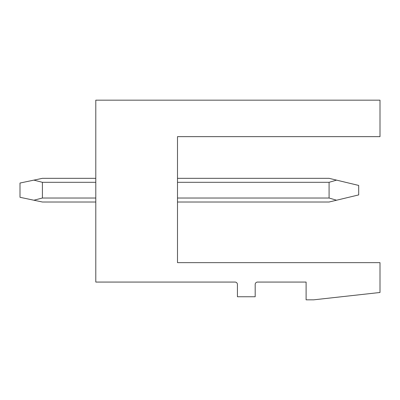 <?xml version="1.0" encoding="UTF-8"?>
<svg xmlns="http://www.w3.org/2000/svg" width="400" height="400" viewBox="0 0 400 400"><rect width="100%" height="100%" fill="white"/><g stroke="black" fill="none" stroke-linecap="round" stroke-linejoin="round"><path stroke-width="0.6" d="M95.79 100.17L380 100.17L380 136.645L177.5 136.645L177.5 262.645L380 262.645L380 292.485L313.685 299.83L306.105 299.83L306.105 282.065L257.555 282.065A2.37 2.37 0 0 0 255.185 284.435L255.185 296.75L237.42 296.75L237.42 284.435A2.37 2.37 0 0 0 235.055 282.065L95.79 282.065L95.79 100.17M177.5 202.015L329.08 202.015L336.555 200.22L329.08 198.025L177.5 198.025M177.5 178.33L329.08 178.33L358.685 185.435L358.685 194.91L336.555 200.22M336.555 180.125L329.08 182.315L329.08 198.025M95.79 202.015L42.405 202.015L33.88 200.22L42.405 198.025L95.79 198.025M95.79 178.33L42.405 178.33L33.88 180.125L42.405 182.315L42.405 198.025M33.88 180.125L20 183.04L20 197.3L33.88 200.22M329.08 182.315L177.5 182.315M95.79 182.315L42.405 182.315"/></g></svg>
